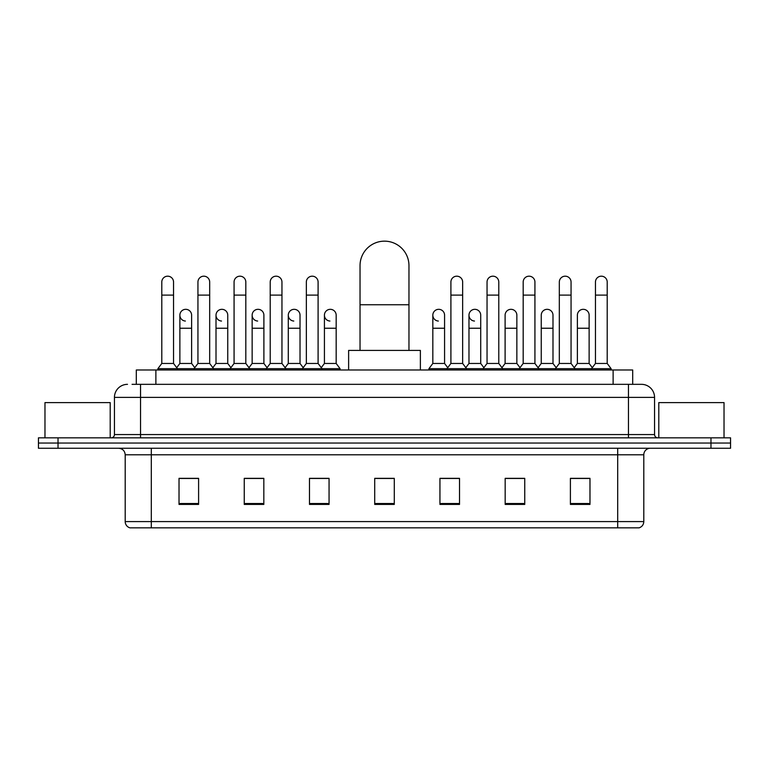 <?xml version="1.0" encoding="UTF-8"?>
<svg xmlns="http://www.w3.org/2000/svg" width="769" height="769" viewBox="0 0 769 769"><rect width="100%" height="100%" fill="white"/><g stroke="black" fill="none" stroke-linecap="round" stroke-linejoin="round"><path stroke-width="1.15" d="M136.305 384.337L136.305 369.985L632.695 369.985L632.695 384.337M132.355 384.337L641.509 384.337A13.044 13.044 0 0 1 654.554 397.381L654.554 434.562C654.727 436.523 655.822 437.619 657.822 437.83M132.057 384.337L140.535 384.337L140.535 397.381L114.446 397.381L114.446 434.562A3.259 3.259 0 0 1 111.178 437.83M127.491 384.337A13.044 13.044 0 0 0 114.446 397.381M58.021 437.83L38.45 437.83L38.45 443.04L58.021 443.04L38.45 443.04L38.45 448.26L58.021 448.26L58.021 443.04L710.979 443.04L58.021 443.04L58.021 437.83L710.979 437.83L710.979 443.04L730.55 443.04L710.979 443.04L710.979 448.26L58.021 448.26M710.979 448.26L730.55 448.26L730.55 437.83L710.979 437.83M654.554 397.381L628.465 397.381L628.465 384.337L641.509 384.337M643.797 521.584C643.615 524.708 642.048 526.794 639.097 527.842L617.699 527.842L617.699 521.584L643.797 521.584L643.797 454.787A6.527 6.527 0 0 1 650.314 448.26M617.699 527.842L129.903 527.842A6.527 6.527 0 0 1 125.203 521.584L125.203 454.787C124.818 450.826 122.646 448.654 118.686 448.26M589.977 504.426L589.977 478.337L570.406 478.337L570.406 504.426L589.977 504.426M524.746 504.426L524.746 478.337L505.175 478.337L505.175 504.426L524.746 504.426M459.516 504.426L459.516 478.337L439.945 478.337L439.945 504.426L459.516 504.426M198.594 504.426L198.594 478.337L179.023 478.337L179.023 504.426L198.594 504.426M263.825 504.426L263.825 478.337L244.254 478.337L244.254 504.426L263.825 504.426M329.055 504.426L329.055 478.337L309.484 478.337L309.484 504.426L329.055 504.426M394.286 504.426L394.286 478.337L374.714 478.337L374.714 504.426L394.286 504.426M522.526 478.462L517.508 478.462M570.406 478.462L589.785 478.462M576.731 478.462L571.713 478.462M323.768 478.462L318.751 478.462M251.492 478.462L246.474 478.462M197.287 478.462L192.269 478.462M179.215 478.462L198.594 478.462M450.25 478.462L445.232 478.462M394.286 478.462L374.714 478.462M329.055 478.462L309.484 478.462M263.825 478.462L244.254 478.462M459.516 478.462L439.945 478.462M524.746 478.462L505.175 478.462M110.207 437.83L110.207 402.6L44.977 402.6L44.977 437.83M360.036 350.414L360.036 265.613A24.464 24.464 0 0 1 384.5 241.158A24.464 24.464 0 0 1 408.964 265.613A24.464 24.464 0 0 0 384.5 241.158M408.964 350.414L408.964 265.613M420.374 369.985L420.374 350.414L348.626 350.414L348.626 369.985M161.798 295.104L173.544 295.104L173.544 363.458L161.798 363.458L161.798 282.06A5.873 5.873 0 0 1 168.046 276.196A5.873 5.873 0 0 1 173.544 282.06A5.873 5.873 0 0 0 168.046 276.196M161.798 363.458L157.885 368.678L157.885 369.985M173.544 363.458L177.456 368.678L157.885 368.678M197.941 363.458L197.941 295.104L209.677 295.104L209.677 363.458L197.941 363.458L194.028 368.678L177.456 368.678L177.456 369.985M197.941 295.104L197.941 282.06A5.873 5.873 0 0 1 204.179 276.196A5.873 5.873 0 0 1 209.677 282.06A5.873 5.873 0 0 0 204.179 276.196M209.677 363.458L213.599 368.678L194.028 368.678L194.028 369.985M234.074 363.458L234.074 295.104L245.82 295.104L245.82 363.458L234.074 363.458L230.162 368.678L213.599 368.678L213.599 369.985M234.074 295.104L234.074 282.06A5.873 5.873 0 0 1 240.312 276.196A5.873 5.873 0 0 1 245.82 282.06A5.873 5.873 0 0 0 240.312 276.196M245.82 363.458L249.733 368.678L230.162 368.678L230.162 369.985M270.217 363.458L270.217 295.104L281.954 295.104L281.954 363.458L270.217 363.458L266.305 368.678L249.733 368.678L249.733 369.985M270.217 295.104L270.217 282.06A5.873 5.873 0 0 1 276.456 276.196A5.873 5.873 0 0 1 281.954 282.06A5.873 5.873 0 0 0 276.456 276.196M281.954 363.458L285.866 368.678L266.305 368.678L266.305 369.985M306.35 363.458L306.35 295.104L318.097 295.104L318.097 363.458L306.35 363.458L302.438 368.678L285.866 368.678L285.866 369.985M306.35 295.104L306.35 282.06A5.873 5.873 0 0 1 312.589 276.196A5.873 5.873 0 0 1 318.097 282.06A5.873 5.873 0 0 0 312.589 276.196M318.097 363.458L322.009 368.678L302.438 368.678L302.438 369.985M336.168 363.458L336.168 328.238L324.422 328.238L324.422 363.458L336.168 363.458L340.081 368.678L322.009 368.678L322.009 369.985M450.903 295.104L462.65 295.104L462.65 363.458L450.903 363.458L450.903 282.06A5.873 5.873 0 0 1 457.142 276.196A5.873 5.873 0 0 1 462.65 282.06A5.873 5.873 0 0 0 457.142 276.196M450.903 363.458L446.991 368.678L446.991 369.985M462.65 363.458L466.562 368.678L428.919 368.678L428.919 369.985M487.046 363.458L487.046 295.104L498.783 295.104L498.783 363.458L487.046 363.458L483.134 368.678L466.562 368.678L466.562 369.985M487.046 295.104L487.046 282.06A5.873 5.873 0 0 1 493.285 276.196A5.873 5.873 0 0 1 498.783 282.06A5.873 5.873 0 0 0 493.285 276.196M498.783 363.458L502.695 368.678L483.134 368.678L483.134 369.985M523.18 363.458L523.18 295.104L534.926 295.104L534.926 363.458L523.18 363.458L519.267 368.678L502.695 368.678L502.695 369.985M523.18 295.104L523.18 282.06A5.873 5.873 0 0 1 529.418 276.196A5.873 5.873 0 0 1 534.926 282.06A5.873 5.873 0 0 0 529.418 276.196M534.926 363.458L538.838 368.678L519.267 368.678L519.267 369.985M559.323 363.458L559.323 295.104L571.059 295.104L571.059 363.458L559.323 363.458L555.401 368.678L538.838 368.678L538.838 369.985M559.323 295.104L559.323 282.06A5.873 5.873 0 0 1 565.561 276.196A5.873 5.873 0 0 1 571.059 282.06A5.873 5.873 0 0 0 565.561 276.196M571.059 363.458L574.972 368.678L555.401 368.678L555.401 369.985M595.456 363.458L595.456 295.104L607.202 295.104L607.202 363.458L595.456 363.458L591.544 368.678L574.972 368.678L574.972 369.985M595.456 295.104L595.456 282.06A5.873 5.873 0 0 1 601.694 276.196A5.873 5.873 0 0 1 607.202 282.06A5.873 5.873 0 0 0 601.694 276.196M607.202 363.458L611.115 368.678L591.544 368.678L591.544 369.985M611.115 368.678L611.115 369.985M185.377 321.048A5.873 5.873 0 0 1 179.869 315.194A5.873 5.873 0 0 1 186.108 309.33A5.873 5.873 0 0 1 191.616 315.194L191.616 328.238L179.869 328.238L179.869 315.194M191.616 328.238L191.616 363.458L179.869 363.458L179.869 328.238M179.869 363.458L176.707 367.678M191.616 363.458L194.778 367.678M221.51 321.048A5.873 5.873 0 0 1 216.012 315.194A5.873 5.873 0 0 1 222.251 309.33A5.873 5.873 0 0 1 227.749 315.194L227.749 328.238L216.012 328.238L216.012 315.194M227.749 328.238L227.749 363.458L216.012 363.458L216.012 328.238M216.012 363.458L212.85 367.678M227.749 363.458L230.911 367.678M257.644 321.048A5.873 5.873 0 0 1 252.145 315.194A5.873 5.873 0 0 1 258.384 309.33A5.873 5.873 0 0 1 263.892 315.194L263.892 328.238L252.145 328.238L252.145 315.194M263.892 328.238L263.892 363.458L252.145 363.458L252.145 328.238M252.145 363.458L248.983 367.678M263.892 363.458L267.054 367.678M293.787 321.048A5.873 5.873 0 0 1 288.288 315.194A5.873 5.873 0 0 1 294.527 309.33A5.873 5.873 0 0 1 300.025 315.194L300.025 328.238L288.288 328.238L288.288 315.194M300.025 328.238L300.025 363.458L288.288 363.458L288.288 328.238M288.288 363.458L285.116 367.678M300.025 363.458L303.188 367.678M329.92 321.048A5.873 5.873 0 0 1 324.422 315.194A5.873 5.873 0 0 1 330.66 309.33A5.873 5.873 0 0 1 336.168 315.194L336.168 328.238M324.422 363.458L321.259 367.678M340.081 368.678L340.081 369.985M438.34 321.048A5.873 5.873 0 0 1 432.832 315.194A5.873 5.873 0 0 1 439.08 309.33A5.873 5.873 0 0 1 444.578 315.194L444.578 328.238L432.832 328.238L432.832 315.194M444.578 328.238L444.578 363.458L432.832 363.458L432.832 328.238M432.832 363.458L428.919 368.678M444.578 363.458L447.741 367.678M474.473 321.048A5.873 5.873 0 0 1 468.975 315.194A5.873 5.873 0 0 1 475.213 309.33A5.873 5.873 0 0 1 480.712 315.194L480.712 328.238L468.975 328.238L468.975 315.194M480.712 328.238L480.712 363.458L468.975 363.458L468.975 328.238M468.975 363.458L465.812 367.678M480.712 363.458L483.884 367.678M505.108 315.194A5.873 5.873 0 0 1 511.356 309.33A5.873 5.873 0 0 1 516.855 315.194L516.855 328.238L505.108 328.238L505.108 315.194M516.855 328.238L516.855 363.458L505.108 363.458L505.108 328.238M505.108 363.458L501.946 367.678M516.855 363.458L520.017 367.678M541.251 315.194A5.873 5.873 0 0 1 547.49 309.33A5.873 5.873 0 0 1 552.988 315.194L552.988 328.238L541.251 328.238L541.251 315.194M552.988 328.238L552.988 363.458L541.251 363.458L541.251 328.238M541.251 363.458L538.089 367.678M552.988 363.458L556.15 367.678M577.384 315.194A5.873 5.873 0 0 1 583.623 309.33A5.873 5.873 0 0 1 589.131 315.194L589.131 328.238L577.384 328.238L577.384 315.194M589.131 328.238L589.131 363.458L577.384 363.458L577.384 328.238M577.384 363.458L574.222 367.678M589.131 363.458L592.293 367.678M724.023 437.83L724.023 402.6L658.793 402.6L658.793 437.83M155.876 384.337L155.876 369.985M613.124 384.337L613.124 369.985M140.535 437.83L140.535 434.562L654.554 434.562M114.446 434.562L140.535 434.562L140.535 397.381L628.465 397.381L628.465 437.83M617.699 448.26L617.699 454.787L125.203 454.787M643.797 454.787L617.699 454.787L617.699 521.584L151.301 521.584L151.301 527.842M125.203 521.584L151.301 521.584L151.301 448.26M394.286 503.522L374.714 503.522M329.055 503.522L309.484 503.522M263.825 503.522L244.254 503.522M198.594 503.522L179.023 503.522M459.516 503.522L439.945 503.522M524.746 503.522L505.175 503.522M589.977 503.522L570.406 503.522M360.036 304.755L408.964 304.755M173.544 295.104L173.544 282.06M209.677 295.104L209.677 282.06M245.82 295.104L245.82 282.06M281.954 295.104L281.954 282.06M318.097 295.104L318.097 282.06M462.65 295.104L462.65 282.06M498.783 295.104L498.783 282.06M534.926 295.104L534.926 282.06M571.059 295.104L571.059 282.06M607.202 295.104L607.202 282.06M324.422 328.238L324.422 315.194"/></g></svg>
